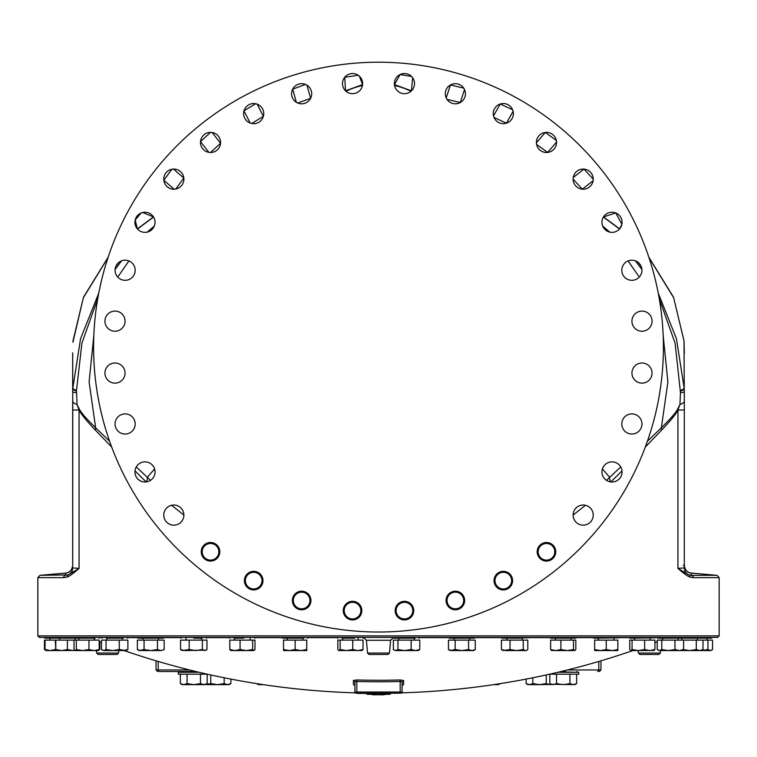 <?xml version="1.0" encoding="UTF-8"?>
<svg xmlns="http://www.w3.org/2000/svg" width="757" height="757" viewBox="0 0 757 757"><rect width="100%" height="100%" fill="white"/><g stroke="black" fill="none" stroke-linecap="round" stroke-linejoin="round"><path stroke-width="1.14" d="M99.81 641.728L99.81 649.534L98.401 650.471M98.987 649.875L99.81 649.534M88.938 640.119L88.938 649.534L94.067 650.575L99.205 649.534L99.205 640.119L74.006 640.119L74.006 649.534L74.99 650.575L95.505 650.575M717.598 637.441L39.402 637.441L37.85 635.889L719.15 635.889L717.598 637.441M661.873 637.441L650.84 637.441M633.808 637.441L614.75 637.441M597.718 637.441L571.743 637.441M554.711 637.441L509.925 637.441M506.092 637.441L470.371 637.441M453.339 637.441L415.082 637.441M398.05 637.441L358.95 637.441M341.918 637.441L303.661 637.441M286.629 637.441L159.282 637.441M142.25 637.441L123.192 637.441M106.16 637.441L55.535 637.441M58.885 637.441L43.953 637.441L45.24 638.179L49.139 638.179M47.161 637.441L49.139 637.441M128.17 637.441L101.183 637.441M163.824 637.81A0.748 0.748 -90 0 1 164.468 637.441L137.055 637.441A0.748 0.748 90 0 1 137.698 637.81A0.748 0.748 0 0 0 138.342 638.179L163.181 638.179A0.748 0.748 0 0 0 163.824 637.81L137.698 637.81M180.27 637.441L185.257 637.441M202.289 637.441L207.267 637.441M307.011 637.441L281.434 637.441L282.721 638.179L286.629 638.179M360.928 637.441L339.931 637.441M415.375 637.441L392.864 637.441L394.151 638.179L412.045 638.179M455.004 637.441L448.153 637.441L449.44 638.179L474.279 638.179L448.797 637.81M560.852 637.441L549.525 637.441L550.812 638.179L575.651 638.179L550.169 637.81M593.176 637.81L619.945 637.441L592.532 637.441L593.819 638.179L597.718 638.179M629.266 637.81L656.026 637.441L628.622 637.441L629.909 638.179L633.808 638.179M678.906 637.441L656.688 637.441L657.975 638.179L661.873 638.179M713.047 637.441L696.449 637.441M378.5 637.441L363.332 637.441L366.416 640.271L390.584 640.271L393.668 637.441L378.5 637.441L393.668 637.441M563.227 671.506L561.164 671.506M195.836 671.506L159.405 671.506A1.552 1.183 -90 0 1 158.213 669.954L156.046 669.954L157.588 671.506M193.773 671.506L192.477 671.506A1.552 1.183 -90 0 1 191.341 670.409M411.467 90.821L412.622 77.734L411.571 76.495L400.141 74.517L394.435 84.614L411.467 90.821M446.214 97.927L446.99 99.328L460.256 102.526L464.524 89.563L463.729 88.143L450.462 84.945L446.204 97.908M494.018 117.458L506.405 123.183L513.114 111.298L512.612 109.746L500.226 104.021L493.517 115.906L494.018 117.449A10.068 10.068 0 0 0 507.171 122.899A10.068 10.068 0 0 0 512.612 109.746A10.068 10.068 0 0 0 499.469 104.305A10.068 10.068 0 0 0 494.018 117.449M536.599 144.407L547.633 152.431L556.527 142.089L556.348 140.471L545.314 132.437L536.41 142.789L536.599 144.398A10.068 10.068 0 0 0 548.437 152.308A10.068 10.068 0 0 0 556.348 140.471A10.068 10.068 0 0 0 544.51 132.57A10.068 10.068 0 0 0 536.599 144.398M593.11 180.743L593.242 179.144L583.988 169.104L573.238 177.526L573.115 179.144L582.36 189.174L593.11 180.762M619.633 228.879L621.885 224.261L615.744 212.954L603.509 216.918L619.633 228.879M142.666 212.509L141.133 213.001L135.191 219.975L137.367 228.879L153.491 216.918L142.676 212.499M174.195 189.203L175.785 189.013L183.819 177.98L173.476 169.085M173.457 169.085L171.858 169.265L163.824 180.298L174.176 189.203M208.923 152.375L210.531 152.498L220.561 143.253L212.14 132.503L210.531 132.371L200.491 141.625L208.904 152.375M250.179 123.031L251.721 123.476L263.37 116.351L257.21 104.173L255.648 103.728L244 110.844L250.16 123.031M297.785 103.037L310.597 98.325L306.935 85.181L305.487 84.434L292.685 89.146L296.347 102.299L297.785 103.037A10.068 10.068 0 0 0 310.938 97.587A10.068 10.068 0 0 0 305.487 84.434A10.068 10.068 0 0 0 292.344 89.884A10.068 10.068 0 0 0 297.785 103.037M359.395 76.239L358.137 75.246L344.728 77.28L345.533 90.821L362.565 84.614L359.414 76.249M684.309 511.079L684.309 391.861A52.649 2.139 180 0 1 680.477 392.665L679.937 404.588L677.941 410.01L677.941 568.412C684.082 573.759 688.094 576.626 689.977 577.023L693.393 577.648L719.15 577.648L719.15 635.889M648.967 257.569L673.654 297.747L684.025 341.029L684.309 401.059A52.649 8.838 -0 0 1 679.937 404.588L677.657 409.121A9.292 6.293 -150.1 0 0 677.941 410.01C676.304 413.653 670.91 420.315 661.76 429.976L645.305 447.046M622.027 470.882L610.861 481.925M585.426 505.279L573.115 515.063M183.885 515.063L171.574 505.279M146.139 481.925L134.973 470.882M111.695 447.046L95.24 429.976C86.412 420.722 81.018 414.06 79.059 410.01L77.063 404.588L76.485 390.461L81.907 343.205L97.757 298.58M63.607 577.648L37.85 577.648L39.979 575.32L65.622 573.077C69.568 572.841 71.924 570.286 72.691 565.413A7.74 7.74 -75.3 0 1 65.622 573.077L65.575 575.32A2.328 2.157 90 0 0 63.607 577.648L67.023 577.023C68.896 576.635 72.909 573.768 79.059 568.412L79.059 410.01L72.691 410.01L72.691 511.041M72.691 565.413A7.74 7.74 -75.3 0 0 72.691 565.365L72.757 388.578A52.649 6.595 2.4 0 0 76.485 391.132M72.691 401.125L72.691 404.664M72.691 405.752L72.691 409.982M72.691 535.029L72.691 565.365M72.691 353.434L72.691 352.819A80.516 77.593 180 0 0 72.691 353.434L72.691 391.861A52.649 2.139 0 0 0 76.523 392.665M684.309 535.067L684.309 565.365L683.221 565.365M684.309 565.441C685.104 570.314 687.46 572.86 691.378 573.077A7.74 7.74 -90 0 1 684.309 565.365L684.309 567.882L677.941 568.412L688.823 574.913L691.425 575.32L691.378 573.077L717.021 575.32L691.425 575.32A2.328 2.157 90 0 1 693.393 577.648M677.941 410.01L684.309 410.01L684.309 567.882A7.74 7.74 -0 0 0 688.823 574.913A2.328 2.101 110.8 0 1 689.977 577.023M684.309 391.861L684.309 568.412M659.243 298.58L675.093 343.205L680.477 392.665M677.657 409.121C675.954 412.593 670.522 418.81 661.353 427.79A9.292 6.709 -135.8 0 0 661.76 429.976M663.17 335.436L667.901 381.963L661.353 427.79L647.405 441.265M620.749 466.937L609.688 477.345A9.292 5.214 -133.3 0 0 610.634 481.897M602.402 468.933L609.688 477.345L606.471 480.326M150.529 480.326L136.251 466.937M109.595 441.265L95.647 427.79A9.292 6.709 -44.2 0 1 95.24 429.976M154.598 468.933L147.312 477.345A9.292 5.214 -46.7 0 1 146.366 481.897M93.83 335.436L89.099 381.963L95.647 427.79C86.762 419.198 81.33 412.972 79.343 409.121L77.063 404.588A52.649 8.838 180 0 1 72.691 401.059M39.979 575.32L68.177 574.913A7.74 7.74 -0 0 0 72.691 567.882L79.059 568.412L68.177 574.913A2.328 2.101 69.2 0 0 67.023 577.023M72.691 352.819L72.757 388.578L80.564 338.701L98.741 293.177M73.003 340.641A12.386 8.753 3.9 0 0 72.984 340.839A12.386 8.753 3.9 0 0 72.975 341.029L83.346 297.747L108.033 257.569M115.972 266.067L118.65 262.547M115.092 269.483L121.622 260.815M150.823 230.497L152.375 229.134M147.322 232.087L154.324 226.059M137.49 229.011L153.576 217.06M684.091 342.259L684.309 353.434A80.516 77.593 180 0 0 684.309 352.819M658.259 293.177L676.436 338.701L684.243 388.578A52.649 6.595 177.6 0 1 680.515 391.132M638.35 262.547L641.028 266.067M635.378 260.815L641.908 269.483M604.625 229.134L606.177 230.497M603.424 217.06L619.51 229.011M602.676 226.059L609.678 232.087M163.758 515.091A10.068 10.068 0 0 0 173.826 525.15A10.068 10.068 0 0 0 183.885 515.091A10.068 10.068 0 0 0 173.826 505.023A10.068 10.068 0 0 0 163.758 515.091M378.5 632.019A284.906 284.906 0 0 0 663.406 347.113A284.906 284.906 0 0 0 378.5 62.206A284.906 284.906 0 0 0 93.594 347.113A284.906 284.906 0 0 0 378.5 632.019M135.115 469.965A10.068 10.068 0 0 0 143.026 481.802A10.068 10.068 0 0 0 154.854 473.891A10.068 10.068 0 0 0 146.953 462.054A10.068 10.068 0 0 0 135.115 469.965M115.821 420.126A10.068 10.068 0 0 0 121.271 433.269A10.068 10.068 0 0 0 134.424 427.828A10.068 10.068 0 0 0 128.974 414.675A10.068 10.068 0 0 0 115.821 420.126M106.633 367.476A10.068 10.068 0 0 0 109.405 381.433A10.068 10.068 0 0 0 123.363 378.661A10.068 10.068 0 0 0 120.59 364.694A10.068 10.068 0 0 0 106.633 367.476M107.882 314.041A10.068 10.068 0 0 0 107.882 328.273A10.068 10.068 0 0 0 122.114 328.273A10.068 10.068 0 0 0 122.114 314.041A10.068 10.068 0 0 0 107.882 314.041M119.53 261.884A10.068 10.068 0 0 0 116.758 275.841A10.068 10.068 0 0 0 130.715 278.623A10.068 10.068 0 0 0 133.487 264.657A10.068 10.068 0 0 0 119.53 261.884M141.133 213.001A10.068 10.068 0 0 0 135.692 226.154A10.068 10.068 0 0 0 148.836 231.595A10.068 10.068 0 0 0 154.286 218.451A10.068 10.068 0 0 0 141.133 213.001M171.858 169.265A10.068 10.068 0 0 0 163.957 181.103A10.068 10.068 0 0 0 175.785 189.013A10.068 10.068 0 0 0 183.696 177.176A10.068 10.068 0 0 0 171.858 169.265M210.531 132.371A10.068 10.068 0 0 0 200.463 142.439A10.068 10.068 0 0 0 210.531 152.498A10.068 10.068 0 0 0 220.59 142.439A10.068 10.068 0 0 0 210.531 132.371M255.648 103.728A10.068 10.068 0 0 0 243.811 111.639A10.068 10.068 0 0 0 251.721 123.476A10.068 10.068 0 0 0 263.559 115.566A10.068 10.068 0 0 0 255.648 103.728M358.137 75.246A10.068 10.068 0 0 0 344.18 78.018A10.068 10.068 0 0 0 346.952 91.976A10.068 10.068 0 0 0 360.919 89.203A10.068 10.068 0 0 0 358.137 75.246M411.571 76.495A10.068 10.068 0 0 0 397.34 76.495A10.068 10.068 0 0 0 397.34 90.726A10.068 10.068 0 0 0 411.571 90.726A10.068 10.068 0 0 0 411.571 76.495M463.729 88.143A10.068 10.068 0 0 0 449.772 85.371A10.068 10.068 0 0 0 446.99 99.328A10.068 10.068 0 0 0 460.956 102.11A10.068 10.068 0 0 0 463.729 88.143M593.242 179.144A10.068 10.068 0 0 0 583.174 169.076A10.068 10.068 0 0 0 573.115 179.144A10.068 10.068 0 0 0 583.174 189.203A10.068 10.068 0 0 0 593.242 179.144M621.885 224.261A10.068 10.068 0 0 0 613.974 212.424A10.068 10.068 0 0 0 602.146 220.334A10.068 10.068 0 0 0 610.047 232.172A10.068 10.068 0 0 0 621.885 224.261M641.179 274.1A10.068 10.068 0 0 0 635.729 260.957A10.068 10.068 0 0 0 622.576 266.398A10.068 10.068 0 0 0 628.026 279.551A10.068 10.068 0 0 0 641.179 274.1M650.367 326.75A10.068 10.068 0 0 0 647.595 312.792A10.068 10.068 0 0 0 633.637 315.565A10.068 10.068 0 0 0 636.41 329.532A10.068 10.068 0 0 0 650.367 326.75M649.118 380.184A10.068 10.068 0 0 0 649.118 365.953A10.068 10.068 0 0 0 634.886 365.953A10.068 10.068 0 0 0 634.886 380.184A10.068 10.068 0 0 0 649.118 380.184M637.47 432.342A10.068 10.068 0 0 0 640.242 418.384A10.068 10.068 0 0 0 626.285 415.602A10.068 10.068 0 0 0 623.513 429.569A10.068 10.068 0 0 0 637.47 432.342M615.867 481.225A10.068 10.068 0 0 0 621.308 468.081A10.068 10.068 0 0 0 608.164 462.631A10.068 10.068 0 0 0 602.714 475.784A10.068 10.068 0 0 0 615.867 481.225M585.142 524.961A10.068 10.068 0 0 0 593.043 513.123A10.068 10.068 0 0 0 581.215 505.212A10.068 10.068 0 0 0 573.304 517.05A10.068 10.068 0 0 0 585.142 524.961M546.469 543.469A8.327 8.327 0 0 0 538.151 551.787A8.327 8.327 0 0 0 546.469 560.114A8.327 8.327 0 0 0 554.796 551.787A8.327 8.327 0 0 0 546.469 543.469M504.938 572.462A8.327 8.327 0 0 0 495.154 579.001A8.327 8.327 0 0 0 501.692 588.795A8.327 8.327 0 0 0 511.477 582.247A8.327 8.327 0 0 0 504.938 572.462M458.543 592.797A8.327 8.327 0 0 0 447.671 597.301A8.327 8.327 0 0 0 452.175 608.183A8.327 8.327 0 0 0 463.047 603.679A8.327 8.327 0 0 0 458.543 592.797M409.073 603.698A8.327 8.327 0 0 0 397.529 605.988A8.327 8.327 0 0 0 399.828 617.542A8.327 8.327 0 0 0 411.373 615.242A8.327 8.327 0 0 0 409.073 603.698M358.43 604.729A8.327 8.327 0 0 0 346.659 604.729A8.327 8.327 0 0 0 346.659 616.501A8.327 8.327 0 0 0 358.43 616.501A8.327 8.327 0 0 0 358.43 604.729M308.563 595.863A8.327 8.327 0 0 0 297.018 593.573A8.327 8.327 0 0 0 294.719 605.117A8.327 8.327 0 0 0 306.263 607.407A8.327 8.327 0 0 0 308.563 595.863M261.373 577.44A8.327 8.327 0 0 0 250.501 572.935A8.327 8.327 0 0 0 245.997 583.817A8.327 8.327 0 0 0 256.869 588.321A8.327 8.327 0 0 0 261.373 577.44M218.688 550.169A8.327 8.327 0 0 0 208.904 543.63A8.327 8.327 0 0 0 202.365 553.414A8.327 8.327 0 0 0 212.149 559.953A8.327 8.327 0 0 0 218.688 550.169M354.304 684.896L353.387 684.527L353.387 680.486L356.859 679.966A767.484 767.484 0 0 0 400.141 679.966L403.613 680.486L403.613 684.527L402.639 684.905M384.698 693.658L384.092 694.377L389.609 694.292A781.688 390.839 -90 0 1 378.5 693.497A781.688 390.839 90 0 1 367.391 694.292A781.584 781.584 0 0 0 371.555 694.339L373.04 694.775A782.009 782.009 0 0 0 383.96 694.775L385.445 694.339A781.584 781.584 0 0 0 389.609 694.292L389.609 694.292A0.748 0.643 -87.5 0 0 390.243 693.544L390.243 693.431M378.746 693.431A0.748 0.643 -84.3 0 1 378.5 693.497A0.748 0.643 -95.7 0 1 378.254 693.431M366.653 693.431L366.653 693.544A0.748 0.748 0 0 0 367.391 694.292L367.391 694.292A0.748 0.643 -92.5 0 1 366.757 693.544L366.757 693.431M390.3 693.791A0.748 0.738 180 0 0 390.792 693.431A0.748 0.748 0 0 1 390.3 693.791M366.7 693.791A0.748 0.738 0 0 1 366.208 693.431A0.748 0.748 0 0 0 366.7 693.791M400.179 693.185L400.179 681.48L402.109 682.01L402.109 692.021A1.164 1.164 0 0 1 400.945 693.185L356.055 693.185A1.164 1.164 0 0 1 354.891 692.021L354.891 682.01A1.552 1.523 -0 0 0 353.387 680.486M354.295 684.848L354.891 686.05A1.552 1.533 0 0 0 353.387 684.527M354.891 682.01L356.821 681.48L356.859 679.966M356.821 693.185L356.821 681.48A769.008 769.008 0 0 0 400.179 681.48L400.141 679.966M402.109 682.01A1.552 1.523 180 0 1 403.613 680.486M402.705 684.848L402.109 686.05A1.552 1.533 180 0 1 403.613 684.527M399.015 693.185L357.985 693.431M205.62 684.498L210.758 683.599L217.467 684.64L229.078 684.64L230.876 683.599L229.305 684.328M210.758 674.941L210.758 683.599M207.409 684.64L217.467 684.64L224.167 683.599L227.526 684.64L230.876 683.599L230.876 679.095M224.167 677.77L224.167 683.599M256.755 683.628L258.497 684.64L260.058 684.64L256.699 683.599L260.058 684.64L261.657 684.385M260.058 684.64L263.313 684.64M495.343 684.385L496.942 684.64L500.301 683.599M493.687 684.64L498.503 684.64L500.245 683.628L498.731 684.328M526.124 679.095L526.124 683.599L529.474 684.64L532.833 683.599L539.533 684.64L551.38 684.498M532.833 677.77L532.833 683.599M529.474 684.64L526.124 683.599L527.922 684.64L539.533 684.64L546.242 683.599L549.591 684.64L551.191 684.385M546.242 674.941L546.242 683.599M207.333 674.184L178.283 674.184L178.283 672.244L198.959 672.244M187.064 674.184L187.064 683.599L193.773 684.64L200.473 683.599L203.822 684.64L207.181 683.599L207.181 674.184M180.355 674.184L180.355 683.599L183.714 684.64L187.064 683.599M200.473 674.184L200.473 683.599M183.714 684.64L180.355 683.599L182.153 684.64L205.384 684.64L207.181 683.599M558.041 672.244L578.717 672.244L578.717 674.184L549.667 674.184M556.527 674.184L556.527 683.599L563.227 684.64L569.936 683.599L573.286 684.64L576.645 683.599L575.065 684.328M549.819 674.184L549.819 683.599L553.178 684.64L556.527 683.599M569.936 674.184L569.936 683.599M576.645 674.184L576.645 683.599L574.847 684.64L551.238 684.271M551.001 684.177L553.178 684.64M74.006 640.119L44.455 640.119L44.455 649.534L45.278 649.875M48.76 650.575L74.839 650.481M45.051 640.119L45.051 649.534L50.189 650.575L46.045 650.575L44.455 649.534M58.885 638.179L45.24 638.179L43.953 637.441M46.224 650.575L45.051 649.534M55.327 640.119L55.791 649.676M50.189 650.575L55.327 649.534M95.127 638.179L56.652 638.179M61.932 638.179L75.918 638.179M55.791 640.119L55.791 649.534L61.601 650.575L67.401 649.534L73.211 650.575M55.791 650.575L55.791 649.534M67.401 640.119L67.401 649.534M78.094 638.179L82.352 638.179M99.205 649.534L98.041 650.575M94.067 650.575L98.221 650.575M76.334 640.119L76.334 649.534L82.636 650.575L88.938 649.534M75.17 650.575L76.334 649.534M123.192 638.179L106.16 638.179M127.886 649.534L127.886 640.119L101.466 640.119L101.466 649.534L103.766 650.575L123.571 650.575L127.886 649.534L126.287 650.575L119.265 649.534L119.265 640.119M102.318 650.14L103.766 650.575L106.056 649.534L112.661 650.575L119.265 649.534M106.056 640.119L106.056 649.534M149.28 638.179L159.282 638.179M158.506 640.119L158.506 638.179M143.016 640.119L143.016 638.179M160.995 650.566L164.174 649.534L164.174 640.119L137.358 640.119L137.358 649.534L140.707 650.575L160.825 650.575L163.853 649.714M137.358 649.534L139.146 650.575L144.057 649.534L150.766 650.575L157.465 649.534L160.825 650.575M144.057 640.119L144.057 649.534M157.465 640.119L157.465 649.534M202.289 638.179L193.773 638.179M206.973 640.119L180.563 640.119L180.563 649.534L184.869 650.575L206.131 650.14L206.973 649.534L206.973 640.119M202.384 640.119L202.384 649.534L204.683 650.575L206.131 650.14M180.563 649.534L182.153 650.575L189.184 649.534L195.789 650.575L202.384 649.534M189.184 640.119L189.184 649.534M243.868 638.179L233.875 638.179M254.986 640.119L229.787 640.119L229.787 649.534L234.925 650.575L254.002 650.575L254.986 649.534L254.986 640.119M252.658 640.119L252.658 649.534L254.002 650.575M230.592 650.471L234.925 650.575L240.064 649.534L246.356 650.575L252.658 649.534M230.951 650.575L229.787 649.534M240.064 640.119L240.064 649.534M303.661 638.179L282.721 638.179M306.755 640.119L283.525 640.119L283.525 649.534L289.335 650.575L306.755 650.575L306.755 640.119M283.525 649.534L283.525 650.575L289.335 650.575L295.145 649.534L300.945 650.575L306.755 649.534M295.145 640.119L295.145 649.534M354.692 638.179L341.918 638.179M352.762 640.119L352.762 649.534L357.891 650.575L363.029 649.534L363.029 640.119L337.83 640.119L337.83 649.534L338.994 650.575L362.225 650.471M338.994 650.575L340.158 649.534L346.46 650.575L352.762 649.534M340.158 640.119L340.158 649.534M363.029 649.534L361.865 650.575M415.082 638.179L394.151 638.179M419.775 640.119L393.366 640.119L393.366 649.534L395.656 650.575L418.186 650.575L419.775 649.534L419.775 640.119M394.208 650.14L395.656 650.575L397.955 649.534L404.55 650.575L411.155 649.534L415.47 650.575L419.775 649.534M397.955 640.119L397.955 649.534M411.155 640.119L411.155 649.534M453.339 638.179L468.384 638.179M468.564 640.119L468.564 649.534L471.914 650.575L475.264 649.534L475.264 640.119L448.447 640.119L448.447 649.534L451.797 650.575L473.475 650.575L474.951 649.714M448.447 649.534L450.245 650.575L455.156 649.534L461.855 650.575L468.564 649.534M455.156 640.119L455.156 649.534M501.55 637.81L527.676 637.81L502.194 638.179L500.907 637.441M506.092 638.179L521.989 638.179M527.818 640.119L501.408 640.119L501.408 649.534L505.714 650.575L526.229 650.575L527.818 649.534L527.818 640.119M501.408 649.534L502.998 650.575L510.029 649.534L516.634 650.575L523.229 649.534L525.528 650.575L526.967 650.14M510.029 640.119L510.029 649.534M523.229 640.119L523.229 649.534M575.831 640.119L550.632 640.119L550.632 649.534L555.77 650.575L574.847 650.575L575.831 649.534L575.831 640.119M551.437 650.471L555.77 650.575L560.899 649.534L567.201 650.575L573.503 649.534L574.667 650.575M551.796 650.575L550.632 649.534M560.899 640.119L560.899 649.534M573.503 640.119L573.503 649.534M619.302 637.81L593.819 638.179M617.854 640.119L594.624 640.119L594.624 649.534L600.433 650.575L617.854 650.575L617.854 640.119M594.624 649.534L594.624 650.575L600.433 650.575L606.234 649.534L612.044 650.575L617.854 649.534M606.234 640.119L606.234 649.534M655.382 637.81L629.909 638.179M644.652 640.119L644.652 649.534L649.79 650.575L654.928 649.534L654.928 640.119L629.72 640.119L629.72 649.534L630.884 650.575L654.114 650.471M630.884 650.575L632.048 649.534L638.35 650.575L644.652 649.534M632.048 640.119L632.048 649.534M654.928 649.534L653.764 650.575M681.082 638.179L657.975 638.179M683.599 640.119L657.19 640.119L657.19 649.534L659.479 650.575L701.209 650.575L703.007 649.534L703.007 640.119L683.599 640.119L683.599 649.534L682.01 650.575M658.032 650.14L659.479 650.575L661.779 649.534L668.374 650.575L674.979 649.534L679.294 650.575L683.599 649.534M661.779 640.119L661.779 649.534M674.979 640.119L674.979 649.534M681.593 638.179L708.855 638.179M682.89 649.534L689.599 650.575L696.298 649.534L699.648 650.575L703.007 649.534M696.298 640.119L696.298 649.534M701.209 650.566L710.255 650.575L712.545 649.534L712.545 640.119L703.007 640.119M707.965 640.119L707.965 649.534L710.255 650.575L711.703 650.14M701.361 650.575L707.965 649.534M707.861 638.179L711.76 638.179M710.255 650.575L710.955 650.575M96.659 653.064L118.584 653.064L117.042 654.474L98.202 654.474L96.659 653.064L96.442 650.575M367.533 653.064L389.467 653.064L387.925 654.474L369.075 654.474L367.533 653.064L366.416 640.271M649.374 654.474L658.798 654.474L639.958 654.474L638.416 653.064L638.198 650.575M546.469 561.079A9.292 9.292 0 0 1 537.186 551.787A9.292 9.292 0 0 1 546.469 542.504A9.292 9.292 0 0 1 555.761 551.787A9.292 9.292 0 0 1 546.469 561.079M501.503 589.741A9.292 9.292 0 0 1 494.207 578.812A9.292 9.292 0 0 1 505.127 571.516A9.292 9.292 0 0 1 512.423 582.436A9.292 9.292 0 0 1 501.503 589.741M451.806 609.073A9.292 9.292 0 0 1 446.781 596.932A9.292 9.292 0 0 1 458.912 591.908A9.292 9.292 0 0 1 463.946 604.048A9.292 9.292 0 0 1 451.806 609.073M399.289 618.346A9.292 9.292 0 0 1 396.725 605.458A9.292 9.292 0 0 1 409.613 602.894A9.292 9.292 0 0 1 412.177 615.782A9.292 9.292 0 0 1 399.289 618.346M345.977 617.182A9.292 9.292 0 0 1 345.977 604.048A9.292 9.292 0 0 1 359.121 604.048A9.292 9.292 0 0 1 359.121 617.182A9.292 9.292 0 0 1 345.977 617.182M293.915 605.647A9.292 9.292 0 0 1 296.479 592.769A9.292 9.292 0 0 1 309.367 595.333A9.292 9.292 0 0 1 306.803 608.212A9.292 9.292 0 0 1 293.915 605.647M245.098 584.186A9.292 9.292 0 0 1 250.132 572.046A9.292 9.292 0 0 1 262.272 577.071A9.292 9.292 0 0 1 257.238 589.211A9.292 9.292 0 0 1 245.098 584.186M201.419 553.604A9.292 9.292 0 0 1 208.714 542.674A9.292 9.292 0 0 1 219.634 549.979A9.292 9.292 0 0 1 212.339 560.899A9.292 9.292 0 0 1 201.419 553.604M657.218 637.659L655.505 637.659M629.143 637.659L614.75 637.659M597.718 637.659L576.408 637.659M550.055 637.659L527.79 637.659M501.437 637.659L475.036 637.659M448.683 637.659L419.747 637.659M393.394 637.659L392.523 637.659M364.477 637.659L363.606 637.659M337.253 637.659L308.317 637.659M281.964 637.659L255.563 637.659M229.21 637.659L206.945 637.659M180.592 637.659L163.938 637.659M137.585 637.659L127.857 637.659M101.495 637.659L99.782 637.659M598.787 661.448L598.787 669.954L567.476 669.954M597.595 671.506A1.552 1.183 -90 0 0 598.787 669.954L600.954 669.954L599.412 671.506M564.523 671.506A1.552 1.183 -90 0 0 565.659 670.409M189.524 669.954L158.213 669.954L158.213 661.448M128.908 260.928L117.732 277.081M79.059 410.01A9.292 6.293 150.1 0 0 79.343 409.121M72.786 387.915A52.649 6.586 2.5 0 0 76.485 390.461M72.909 342.259L83.478 297.227L108.175 257.143M684.214 387.915A52.649 6.586 177.5 0 1 680.515 390.461M639.268 277.081L628.092 260.928M410.937 91.313A54.968 38.872 180 0 0 394.567 85.522M362.433 85.522A54.968 38.872 180 0 0 346.063 91.313M369.132 693.431A780.94 390.47 90 0 1 366.757 693.544M390.243 693.544L390.243 693.544A780.94 390.47 -90 0 1 387.868 693.431M356.055 693.185A1.164 1.164 0 0 1 354.891 692.021L402.109 692.021M197.388 671.875L179.863 671.506M575.85 672.244L559.612 671.875M100.312 637.441L44.597 637.81M128.378 637.441L100.974 637.441M207.475 637.441L180.062 637.441M256.093 637.441L228.68 637.441M308.847 637.441L282.077 637.81M420.277 637.441L393.508 637.81M684.101 637.441L657.331 637.81M660.558 650.575L660.341 653.064L638.416 653.064M94.351 638.179L94.351 639.618A780.401 780.401 0 0 0 95.637 640.119M600.954 669.954L600.954 660.804M37.85 577.648L37.85 635.889M156.046 669.954L156.046 660.804M719.15 577.648L717.021 575.32M684.309 401.059L684.309 410.01M648.825 257.143L673.522 297.227L684.016 340.839M99.205 641.491A780.401 780.401 0 0 0 101.466 642.362M124.148 650.575A780.401 780.401 0 0 0 355.222 692.835M401.778 692.835A780.401 780.401 0 0 0 632.852 650.575M654.928 642.589A780.401 780.401 0 0 0 657.19 641.728M661.363 640.119A780.401 780.401 0 0 0 662.649 639.618L662.649 638.179M389.609 694.292A0.748 0.748 0 0 0 390.347 693.544L390.347 693.431M383.96 694.775L384.698 694.027M367.391 694.292L372.908 694.377L372.302 693.658M373.04 694.775L372.302 694.027M180.507 671.875L181.15 672.244M576.493 671.875L577.137 671.506M49.915 640.119L49.915 638.179M54.987 638.179L53.7 637.441M75.151 640.119L75.151 638.179M59.661 640.119L59.661 638.179M74.186 638.179L72.899 637.441M99.669 637.81L99.025 638.179M78.86 640.119L78.86 638.179M127.734 637.81L127.091 638.179M101.618 637.81L102.261 638.179M122.416 640.119L122.416 638.179M106.936 640.119L106.936 638.179M180.705 637.81L181.349 638.179M206.831 637.81L206.188 638.179M186.023 640.119L186.023 638.179M201.513 640.119L201.513 638.179M229.324 637.81L229.967 638.179M255.45 637.81L254.806 638.179M234.642 640.119L234.642 638.179M250.132 640.119L250.132 638.179M308.203 637.81L307.56 638.179M287.405 640.119L287.405 638.179M302.885 640.119L302.885 638.179M337.367 637.81L338.01 638.179M363.492 637.81L362.849 638.179M342.684 640.119L342.684 638.179M358.175 640.119L358.175 638.179M419.633 637.81L418.99 638.179M398.825 640.119L398.825 638.179M414.316 640.119L414.316 638.179M474.923 637.81L475.566 637.441M454.115 640.119L454.115 638.179M469.595 640.119L469.595 638.179M527.676 637.81L528.32 637.441M506.868 640.119L506.868 638.179M522.358 640.119L522.358 638.179M576.295 637.81L576.938 637.441M555.487 640.119L555.487 638.179M570.977 640.119L570.977 638.179M598.494 640.119L598.494 638.179M613.984 640.119L613.984 638.179M634.584 640.119L634.584 638.179M650.064 640.119L650.064 638.179M678.14 640.119L678.14 638.179M681.849 640.119L681.849 638.179M697.339 640.119L697.339 638.179M707.085 640.119L707.085 638.179M118.584 653.064L118.802 650.575M389.467 653.064L390.584 640.271M660.341 653.064L658.798 654.474"/></g></svg>

